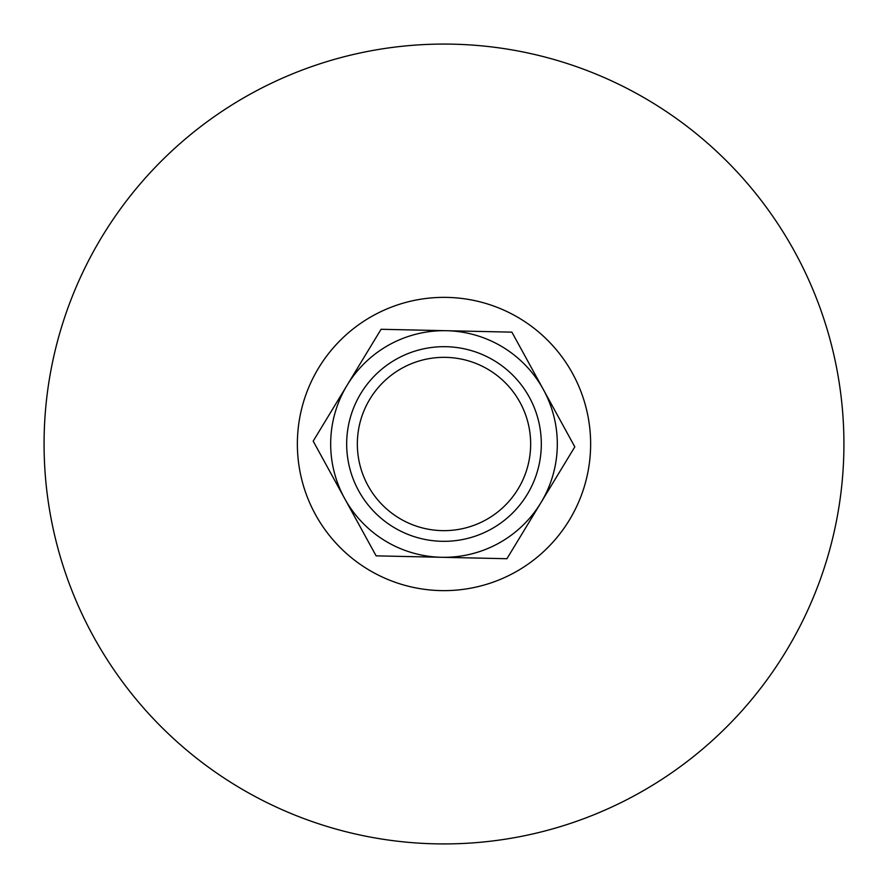 <?xml version="1.0" encoding="UTF-8"?>
<svg xmlns="http://www.w3.org/2000/svg" width="888" height="888" viewBox="0 0 888 888"><rect width="100%" height="100%" fill="white"/><g stroke="black" fill="none" stroke-linecap="round" stroke-linejoin="round"><path stroke-width="1.33" d="M304.895 397.613A146.642 146.642 0 0 0 397.613 583.105A146.642 146.642 0 0 0 583.105 490.387A146.642 146.642 0 0 0 490.387 304.895A146.642 146.642 0 0 0 304.895 397.613M64.613 317.482A399.933 399.933 0 0 0 317.482 823.387A399.933 399.933 0 0 0 823.387 570.518A399.933 399.933 0 0 0 570.518 64.613A399.933 399.933 0 0 0 64.613 317.482M530.636 445.898A86.647 86.647 0 0 1 442.102 530.636A86.647 86.647 0 0 1 357.365 442.102A86.647 86.647 0 0 1 445.898 357.365A86.647 86.647 0 0 1 530.636 445.898M541.292 446.131A97.314 97.314 0 0 0 397.202 358.674A97.314 97.314 0 0 0 393.506 527.195A97.314 97.314 0 0 0 541.292 446.131M441.514 557.287A113.309 113.309 0 0 0 543.345 389.51A113.309 113.309 0 0 0 347.13 385.203A113.309 113.309 0 0 0 441.514 557.287L376.112 555.855L313.187 441.136L381.074 329.281L511.888 332.145L574.814 446.864L506.926 558.719L441.514 557.287"/></g></svg>
